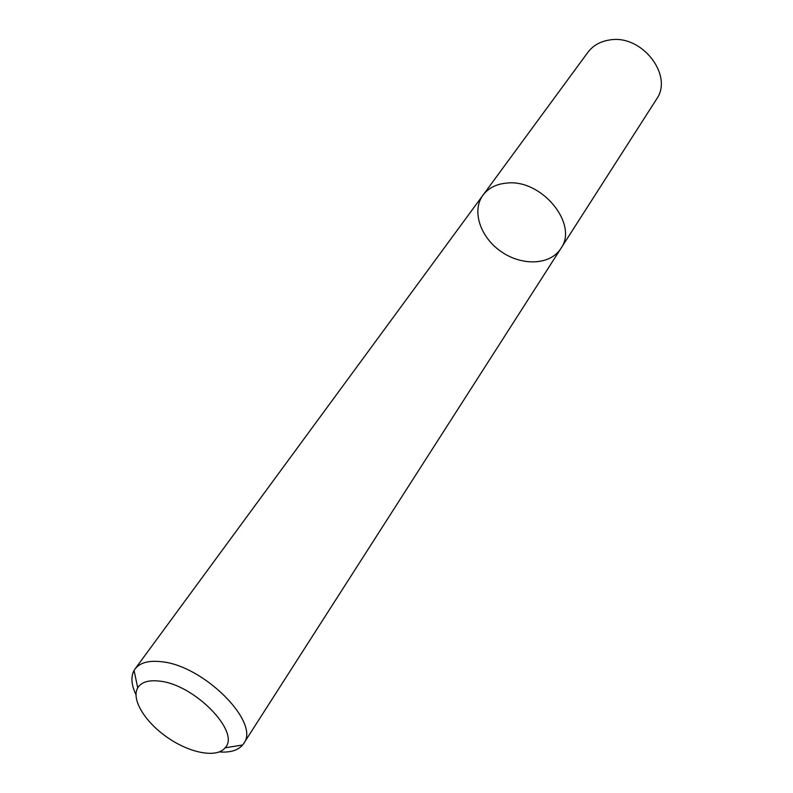 <?xml version="1.0" encoding="UTF-8"?>
<svg xmlns="http://www.w3.org/2000/svg" width="793" height="793" viewBox="0 0 793 793"><rect width="100%" height="100%" fill="white"/><g stroke="black" fill="none" stroke-linecap="round" stroke-linejoin="round"><path stroke-width="1.19" d="M506.489 183.104C541.579 178.613 578.94 224.389 560.82 248.566C550.352 265.1 522.21 266.26 501.374 251.758C480.37 237.533 471.329 210.859 483.006 195.137C488.329 188.1 496.16 184.085 506.489 183.104C541.579 178.613 578.94 224.389 560.82 248.566L656.396 99.393C673.881 75.642 641.953 34.208 609.837 39.947C600.39 41.325 593.065 45.459 587.861 52.348L483.006 195.137C488.329 188.1 496.16 184.085 506.489 183.104M135.96 694.688C131.311 684.894 130.676 676.825 134.067 670.472L135.018 669.014C139.796 662.789 148.44 660.341 160.959 661.679C203.414 665.049 260.877 722.839 243.639 743.586L242.618 744.994C237.91 750.436 230.158 752.755 219.344 751.923M159.343 681.098C194.295 684.19 240.993 732.226 225.093 747.819C216.856 758.257 190.27 753.291 167.759 737.718C145.139 722.304 130.954 699.277 137.734 687.848C141.293 682.119 148.499 679.869 159.343 681.098M243.639 743.586L560.82 248.566M135.018 669.014L483.006 195.137M225.093 747.819L242.618 744.994M137.734 687.848L134.067 670.472"/></g></svg>
